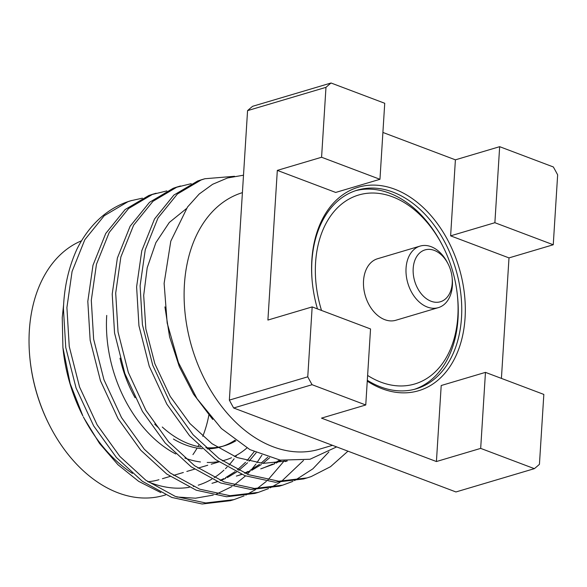 <?xml version="1.0" encoding="UTF-8"?>
<svg xmlns="http://www.w3.org/2000/svg" width="587" height="587" viewBox="0 0 587 587"><rect width="100%" height="100%" fill="white"/><g stroke="black" fill="none" stroke-linecap="round" stroke-linejoin="round"><path stroke-width="0.88" d="M413.189 268.464A27.039 18.784 73.5 0 0 431.107 301.256A27.039 18.784 73.5 0 0 452.225 283.205A27.039 18.784 73.5 0 0 452.093 277.387A27.039 18.784 73.5 0 0 448.108 263.952A27.039 18.784 73.5 0 0 427.065 249.475A27.039 18.784 73.5 0 0 413.189 268.464M452.093 277.387L452.232 278.715A32.094 22.299 -106.5 0 1 452.394 285.62A32.094 22.299 -106.5 0 1 438.364 307.632A32.094 22.299 -106.5 0 1 406.057 268.12A32.094 22.299 -106.5 0 1 420.087 246.1A32.094 22.299 -106.5 0 1 447.499 262.763L448.108 263.952M420.087 246.1L377.566 258.735A32.094 22.299 73.5 0 0 363.536 280.747A32.094 22.299 73.5 0 0 395.843 320.26L438.364 307.632M367.616 375.445A98.557 68.466 73.5 0 0 421.114 381.587A98.557 68.466 73.5 0 0 457.368 295.158A98.557 68.466 73.5 0 0 442.825 246.18A98.557 68.466 73.5 0 0 352.303 197.408A98.557 68.466 73.5 0 0 321.515 310.442M457.368 295.158L457.508 296.486A103.613 71.981 -106.5 0 1 458.014 318.785A103.613 71.981 -106.5 0 1 419.389 387.347A103.613 71.981 -106.5 0 1 414.459 389.306M317.457 308.909A106.137 73.735 -106.5 0 1 312.35 282.883A106.137 73.735 -106.5 0 1 311.836 260.041A106.137 73.735 -106.5 0 1 394.728 189.205A106.137 73.735 -106.5 0 1 465.065 317.919A106.137 73.735 -106.5 0 1 367.257 381.132M367.308 380.281A103.613 71.981 73.5 0 0 416.205 388.821A103.613 71.981 73.5 0 0 461.499 317.75A103.613 71.981 73.5 0 0 357.204 190.173A103.613 71.981 73.5 0 0 311.917 261.244A103.613 71.981 73.5 0 0 312.387 283.22M49.77 425.788L49.469 425.201A131.407 91.293 -106.5 0 1 30.069 359.897L30.003 359.229A133.939 93.047 73.5 0 0 49.77 425.788A133.939 93.047 73.5 0 0 164.169 495.318L165.629 494.885M81.534 240.787A133.939 93.047 73.5 0 0 29.35 330.408A133.939 93.047 73.5 0 0 30.003 359.229M355.473 190.724A103.613 71.981 -106.5 0 1 442.216 244.992L442.825 246.18M242.409 192.639A133.939 93.047 73.5 0 0 184.428 284.343A133.939 93.047 73.5 0 0 319.247 449.253L332.484 445.32M243.502 175.197L227.58 177.956L212.619 184.296L199.176 194.04L187.532 207.013L170.795 241.176L164.118 283.367L167.17 323.041L178.419 362.509L196.99 398.632L221.409 428.532L249.893 449.613L280.278 460.142L310.009 459.254L336.652 446.898M62.912 347.526L63.11 349.397A133.939 93.047 73.5 0 0 82.877 415.956L70.169 383.634L62.912 347.526L62.251 317.523L63.623 304.558M83.376 416.924A133.939 93.047 73.5 0 0 132.442 473.416M147.711 481.589A133.939 93.047 73.5 0 0 189.3 487.313M193.328 486.52A133.939 93.047 73.5 0 0 194.502 486.241M198.223 485.192A133.939 93.047 73.5 0 0 211.782 479.168M214.255 477.642A133.939 93.047 73.5 0 0 223.911 470.158M225.452 468.705A133.939 93.047 73.5 0 0 227.066 467.091M228.937 465.095A133.939 93.047 73.5 0 0 234.125 458.777M235.482 456.899A133.939 93.047 73.5 0 0 236.664 455.182M261.912 455.152L256.893 462.761M255.91 464.104L251.463 469.637M250.143 471.134L247.252 474.193M245.52 475.903L234.059 485.17M231.924 486.564L216.522 494.034M213.242 495.105L195.478 498.194L176.878 496.998M160.831 492.603L138.686 481.362L117.936 464.699L99.467 443.354L83.97 418.091M201.429 179.769L197.636 181.009L173.899 195.06L154.52 218.988L141.775 250.781L136.61 286.852L138.943 325.763L149.245 366.259L166.84 404.149L189.586 435.767L215.532 459.54L245.006 475.712L275.332 482.257L303.611 478.941M234.558 176.291L204.914 178.734L201.121 179.974L177.384 194.026L158.006 217.953L145.26 249.746L140.095 285.818L142.428 324.721L152.73 365.224L170.325 403.115L193.072 434.725L219.01 458.506L248.484 474.678L278.803 481.223L307.082 477.913L311.154 476.585L330.503 466.702L347.974 451.176M142.436 198.164L130.725 200.769A157.947 109.725 73.5 0 0 77.22 248.572C68.811 266.703 64.21 286.713 63.425 308.593L65.759 347.497L76.061 388L93.656 425.891L116.402 457.5L142.347 481.281L171.822 497.453L202.148 503.998L230.427 500.682M131.745 200.46L127.937 201.715L104.2 215.767L84.822 239.694L72.076 271.488L66.911 307.559L69.244 346.462L79.546 386.958L97.141 424.856L119.887 456.466L145.833 480.247L175.308 496.419L205.633 502.964L233.912 499.647L244.126 495.846M245.799 495.076L255.543 489.617M257.128 488.567L266.366 481.362M267.855 480.012L283.154 462.16M283.316 461.918L284.152 460.67M152.635 194.26L148.849 195.5L125.112 209.552L105.733 233.479L92.981 265.273L87.815 301.344L90.156 340.255L100.458 380.75L118.046 418.641L140.799 450.258L166.737 474.032L196.219 490.204L226.538 496.749L254.817 493.432M166.833 190.914L152.334 194.466L128.597 208.517L109.219 232.445L96.466 264.238L91.301 300.309L93.641 339.213L103.943 379.716L121.531 417.606L144.285 449.216L170.223 472.997L199.705 489.169L230.023 495.714L258.302 492.398L268.523 488.604M270.189 487.834L279.94 482.367M281.525 481.318L303.494 460.472M177.032 187.011L173.246 188.258L149.509 202.31L130.123 226.237L117.378 258.031L112.212 294.102L114.553 333.005L124.848 373.508L142.443 411.399L165.196 443.009L191.135 466.79L220.617 482.962L250.935 489.507L279.214 486.19M191.23 183.672L176.731 187.224L152.994 201.275L133.609 225.203L120.863 256.996L115.698 293.067L118.038 331.971L128.333 372.466L145.928 410.364L168.682 441.974L194.62 465.755L224.102 481.927L254.42 488.472L282.699 485.156L292.92 481.355M294.586 480.584L312.834 468.859L328.889 451.917M384.734 103.275L331.061 83.002A222.385 154.491 73.5 0 0 325.976 87.346L321.581 157.25L379.958 179.299L384.734 103.275M312.167 306.913L307.764 376.817A222.385 154.491 73.5 0 0 312.079 384.705L365.76 404.979L370.536 328.962L312.167 306.913L267.907 320.062L277.321 170.391L321.581 157.25M499.662 146.684L494.878 222.708L553.255 244.757L557.65 174.853A222.385 154.491 73.5 0 0 553.336 166.957L499.662 146.684L455.402 159.833L382.9 132.449M501.415 378.395L508.995 257.898L553.255 244.757M534.353 468.661A222.385 154.491 73.5 0 0 539.438 464.317L543.833 394.42L485.464 372.371L480.68 448.387L534.353 468.661L455.945 491.957L233.67 408.002L312.079 384.705M331.061 83.002L252.652 106.291A222.385 154.491 73.5 0 0 247.567 110.635L325.976 87.346M247.567 110.635L229.356 400.107A222.385 154.491 73.5 0 0 233.67 408.002M307.764 376.817L229.356 400.107M480.68 448.387L436.42 461.536L321.5 418.127L365.76 404.979M162.276 427.02A103.613 71.981 73.5 0 0 200.46 447.015M205.78 447.683A103.613 71.981 73.5 0 0 224.535 445.753A103.613 71.981 73.5 0 0 235.908 440.778M120.005 358.202A103.613 71.981 73.5 0 0 135.091 397.737M154.704 424.122A103.613 71.981 73.5 0 0 158.791 428.055M173.451 439.039A103.613 71.981 73.5 0 0 202.295 448.717M207.101 448.872A103.613 71.981 73.5 0 0 221.05 446.788L224.535 445.753M222.781 446.237A103.613 71.981 73.5 0 0 235.057 440.155M106.724 315.424A117.51 81.637 73.5 0 0 175.77 453.978M184.898 458.043A117.51 81.637 73.5 0 0 200.483 461.962M207.204 462.468A117.51 81.637 73.5 0 0 218.489 461.631M222.319 460.839A117.51 81.637 73.5 0 0 225.004 460.113A117.51 81.637 73.5 0 0 231.513 457.735M234.323 456.422A117.51 81.637 73.5 0 0 246.922 447.962M208.869 415.09A117.51 81.637 -106.5 0 1 202.772 436.317M198.641 445.269A117.51 81.637 -106.5 0 1 197.966 446.524M197.1 448.072A117.51 81.637 -106.5 0 1 192.932 454.602M158.945 479.726A117.51 81.637 -106.5 0 1 148.041 481.729M277.321 170.391L335.698 192.441L379.958 179.299M436.42 461.536L441.204 385.52L485.464 372.371M494.878 222.708L450.618 235.849L508.995 257.898M450.618 235.849L455.402 159.833M211.973 483.328L217.41 481.685M220.631 480.54L225.672 478.383M227.323 477.576L236.51 472.08M238.755 470.451L247.56 462.761M249.013 461.265L256.167 452.731M236.37 476.086L241.807 474.435M245.028 473.291L250.062 471.141M251.72 470.334L261.362 464.515M262.917 463.378L269.638 457.757M260.76 468.837L274.459 463.891M276.11 463.084L281.166 460.281M186.314 208.701L169.313 222.458L155.878 242.651L147.205 267.723L143.69 295.408L145.84 328.881L154.858 363.727L170.164 396.328L189.895 423.521L211.995 443.691L237.089 457.544L262.969 463.378L287.234 460.956M213.712 482.793L217.146 481.575M220.162 480.342L223.838 478.61M225.481 477.759L235.042 471.654M237.434 469.798L245.527 462.299M246.966 460.751L254.12 451.777M238.102 475.543L241.543 474.325M244.552 473.093L248.235 471.368M249.871 470.51L259.432 464.412M260.98 463.231L267.804 457.207M262.499 468.301L272.625 464.119M274.268 463.268L279.698 460.047M287.278 460.964L285.157 461.595L287.19 460.956M164.925 306.884L169.57 336.806L179.336 366.677L193.527 394.156L212.751 419.456M303.589 478.948L307.074 477.913M230.405 500.689L233.883 499.654M254.795 493.44L258.28 492.405M279.192 486.197L282.677 485.163M152.657 194.253L156.142 193.218M177.054 187.004L180.539 185.969M201.444 179.761L204.929 178.727M162.438 478.691L170.113 476.417M173.598 475.382L183.342 472.484M186.827 471.449L194.51 469.167M197.995 468.132L207.739 465.242M211.225 464.2L218.907 461.925M222.392 460.89L225.004 460.113"/></g></svg>
